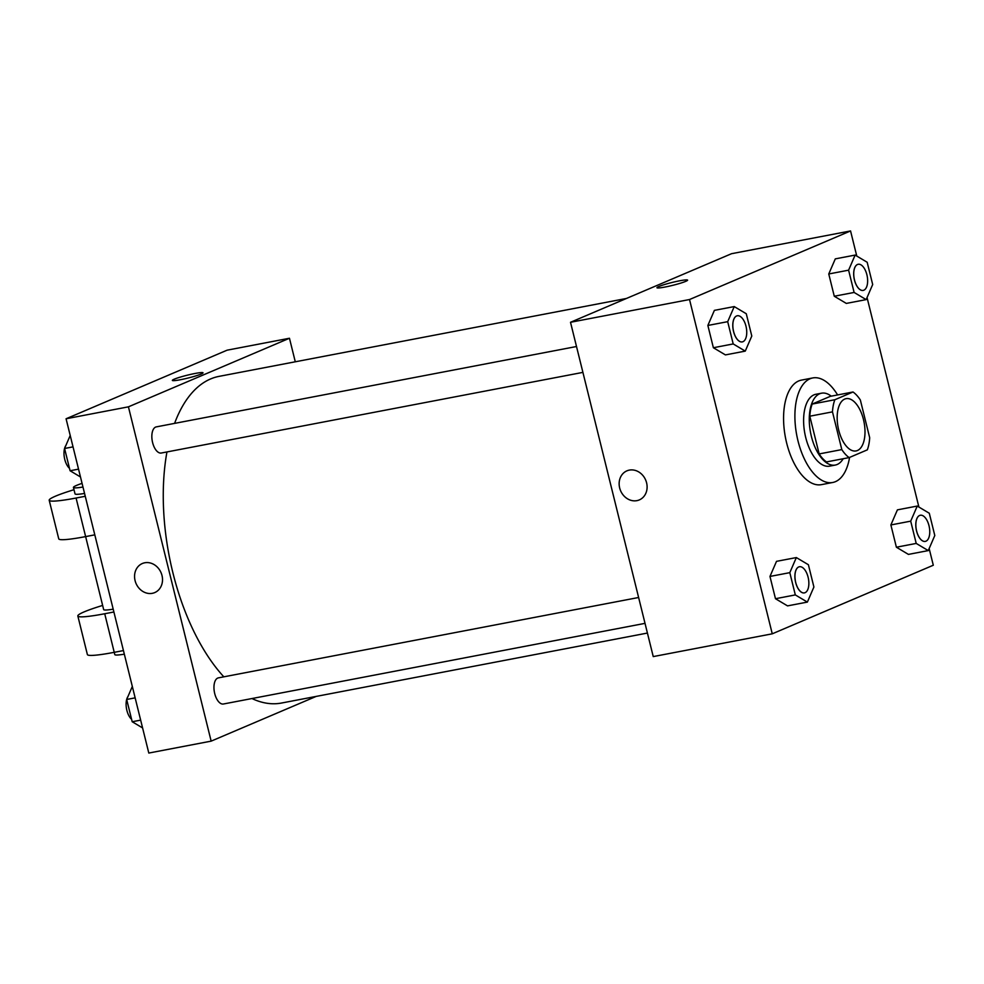 <?xml version="1.0" encoding="UTF-8"?>
<svg xmlns="http://www.w3.org/2000/svg" width="984" height="984" viewBox="0 0 984 984"><rect width="100%" height="100%" fill="white"/><g stroke="black" fill="none" stroke-linecap="round" stroke-linejoin="round"><path stroke-width="1.48" d="M857.445 450.512A26.605 13.235 -100.8 0 1 856.08 450.93A26.605 13.235 -100.8 0 1 838.085 427.277A26.605 13.235 -100.8 0 1 846.092 398.655A26.605 13.235 -100.8 0 1 863.792 420.906A26.605 13.235 -100.8 0 1 857.445 450.512M869.684 437.72L860.348 399.996A35.731 17.773 -100.8 0 0 853.017 391.989L834.838 399.738A35.731 17.773 -100.8 0 0 832.476 411.865L841.812 449.59A35.731 17.773 -100.8 0 0 849.155 457.597L867.334 449.848A35.731 17.773 -100.8 0 0 869.684 437.72M832.476 411.865L809.807 416.207L819.143 453.932L841.812 449.59M819.143 453.932A35.731 17.773 -100.8 0 0 826.486 461.927L849.155 457.597M809.807 416.207A35.731 17.773 -100.8 0 1 812.169 404.067L834.838 399.738M853.017 391.989L830.336 396.331L812.169 404.067M831.222 396.158A36.58 18.192 79.2 0 0 821.542 393.194A36.58 18.192 79.2 0 0 811.382 436.379A36.58 18.192 79.2 0 0 835.293 465.063A36.58 18.192 79.2 0 0 843.19 458.741M835.293 465.063L829.623 466.145A36.58 18.192 -100.8 0 1 805.711 437.462A36.58 18.192 -100.8 0 1 815.871 394.276L821.542 393.194M849.573 457.412A53.21 26.47 -100.8 0 1 835.477 481.643A53.21 26.47 -100.8 0 1 832.747 482.48A53.21 26.47 -100.8 0 1 796.745 435.186A53.21 26.47 -100.8 0 1 812.747 377.942A53.21 26.47 -100.8 0 1 837.593 394.941M832.747 482.48L821.406 484.645A53.21 26.47 -100.8 0 1 785.416 437.351A53.21 26.47 -100.8 0 1 801.419 380.119L812.747 377.942M734.236 306.577L714.396 310.366L707.865 325.458L713.375 347.733L725.417 354.904L745.257 351.116L751.788 336.024L746.278 313.748L734.236 306.577L727.693 321.67L733.203 343.933L745.257 351.116M855.133 255.077L835.293 258.878L828.762 273.97L834.272 296.233L846.314 303.416L866.154 299.616L872.685 284.524L867.175 262.261L855.133 255.077L848.602 270.17L854.112 292.445L866.154 299.616M856.781 256.061L850.557 230.945L689.526 299.53L772.255 633.819L933.299 565.234L929.154 548.531M918.896 507.043L867.052 297.549M796.339 557.559L776.511 561.347L769.968 576.439L775.478 598.715L787.532 605.886L807.372 602.097L813.903 587.005L808.393 564.73L796.339 557.559L789.808 572.651L795.318 594.914L807.372 602.097M917.248 506.059L897.408 509.86L890.877 524.952L896.387 547.215L908.429 554.398L928.269 550.597L934.8 535.517L929.29 513.242L917.248 506.059L910.704 521.151L916.215 543.426L928.269 550.597M850.557 230.945L731.543 253.7L570.511 322.285L653.241 656.586L772.255 633.819M570.511 322.285L689.526 299.53M636.906 500.647A15.793 13.628 66.9 0 1 620.068 489.343A15.793 13.628 66.9 0 1 626.931 470.844A15.793 13.628 66.9 0 1 645.664 480.032A15.793 13.628 66.9 0 1 639.317 499.909A15.793 13.628 66.9 0 1 636.906 500.647M685.737 281.35A15.793 1.476 166.1 0 1 668.653 286.295A15.793 1.476 166.1 0 1 656.943 287.722A15.793 1.476 166.1 0 1 671.924 282.506A15.793 1.476 166.1 0 1 687.607 280.132A15.793 1.476 166.1 0 1 685.737 281.35M656.943 287.734A15.793 1.476 166.1 0 1 671.924 282.506A15.793 1.476 166.1 0 1 687.607 280.132M639.317 499.909A15.793 13.628 66.9 0 1 636.906 500.635A15.793 13.628 66.9 0 1 620.068 489.343A15.793 13.628 66.9 0 1 626.931 470.832M647.411 633.056L281.547 703.031A166.296 82.718 -100.8 0 1 251.965 698.542M223.835 676.832A166.296 82.718 -100.8 0 1 166.948 451.939M174.586 423.391A166.296 82.718 -100.8 0 1 219.063 376.368L626.5 298.447M582.909 372.382L161.302 453.021A13.309 6.617 -100.8 0 1 152.299 441.189A13.309 6.617 -100.8 0 1 156.296 426.884L576.501 346.516M645.012 623.364L223.405 704.003A13.309 6.617 -100.8 0 1 214.414 692.17A13.309 6.617 -100.8 0 1 218.411 677.865L638.616 597.497M66.076 418.766L227.107 350.181L289.456 338.25L295.286 361.792L289.456 338.25L128.424 406.835L211.154 741.136L316.196 696.401L211.154 741.136L148.805 753.055L66.076 418.766L128.424 406.835L211.154 741.136M925.304 541.397L925.255 541.397A13.309 6.617 -100.8 0 1 925.255 541.397A13.309 6.617 -100.8 0 1 916.252 529.577A13.309 6.617 -100.8 0 1 920.249 515.272A13.309 6.617 -100.8 0 1 920.274 515.259A13.309 6.617 -100.8 0 1 929.154 526.379A13.309 6.617 -100.8 0 1 925.981 541.188A13.309 6.617 -100.8 0 1 925.304 541.397A13.309 6.617 -100.8 0 1 916.301 529.564A13.309 6.617 -100.8 0 1 920.298 515.259L920.249 515.272M897.408 509.86L890.877 524.952L910.704 521.151M890.877 524.952L896.387 547.215L916.215 543.426M896.387 547.215L908.429 554.398M863.189 290.403L863.14 290.415A13.309 6.617 -100.8 0 1 863.14 290.415A13.309 6.617 -100.8 0 1 854.149 278.595A13.309 6.617 -100.8 0 1 858.146 264.29A13.309 6.617 -100.8 0 1 858.171 264.278A13.309 6.617 -100.8 0 1 867.039 275.397A13.309 6.617 -100.8 0 1 863.866 290.194A13.309 6.617 -100.8 0 1 863.189 290.403A13.309 6.617 -100.8 0 1 854.186 278.583A13.309 6.617 -100.8 0 1 858.183 264.278L858.183 264.278M835.293 258.878L828.762 273.97L848.602 270.17M828.762 273.97L834.272 296.233L854.112 292.445M834.272 296.233L846.314 303.416M804.371 592.885A13.309 6.617 -100.8 0 1 804.359 592.897A13.309 6.617 -100.8 0 1 795.355 581.064A13.309 6.617 -100.8 0 1 799.352 566.759A13.309 6.617 -100.8 0 1 799.377 566.759L799.402 566.747A13.309 6.617 -100.8 0 1 808.258 577.866A13.309 6.617 -100.8 0 1 805.084 592.676A13.309 6.617 -100.8 0 1 804.395 592.885A13.309 6.617 -100.8 0 1 795.404 581.064A13.309 6.617 -100.8 0 1 799.402 566.747M776.511 561.347L769.968 576.439L789.808 572.651M769.968 576.439L775.478 598.715L795.318 594.914M775.478 598.715L787.532 605.886M742.293 341.903L742.244 341.903A13.309 6.617 -100.8 0 1 742.244 341.903A13.309 6.617 -100.8 0 1 733.24 330.083A13.309 6.617 -100.8 0 1 737.25 315.778A13.309 6.617 -100.8 0 1 737.262 315.766A13.309 6.617 -100.8 0 1 746.143 326.885A13.309 6.617 -100.8 0 1 742.969 341.694A13.309 6.617 -100.8 0 1 742.293 341.903A13.309 6.617 -100.8 0 1 733.289 330.071A13.309 6.617 -100.8 0 1 737.287 315.766L737.25 315.778M714.396 310.366L707.865 325.458L727.693 321.67M707.865 325.458L713.375 347.733L733.203 343.933M713.375 347.733L725.417 354.904M132.323 686.451L126.678 699.476L132.2 721.739L142.594 727.939M126.678 699.476L135.14 697.853M132.2 721.739L140.663 720.128M131.61 719.353A13.309 6.617 -100.8 0 1 126.432 708.209A13.309 6.617 -100.8 0 1 127.932 696.574M70.208 435.469L64.575 448.483L70.085 470.758L80.479 476.957M64.575 448.483L73.037 446.871M70.085 470.758L78.548 469.134M69.495 468.372A13.309 6.617 -100.8 0 1 64.317 457.228A13.309 6.617 -100.8 0 1 65.817 445.592M203.024 372.813A15.793 1.476 -13.9 0 0 195.041 373.477A15.793 1.476 166.1 0 1 203.024 372.813A15.793 1.476 166.1 0 1 188.042 378.041A15.793 1.476 166.1 0 1 172.348 380.402A15.793 1.476 166.1 0 1 195.041 373.477A15.793 1.476 -13.9 0 0 172.348 380.402M289.456 338.25L128.424 406.835M142.348 563.512A15.793 13.628 -113.1 0 0 135.079 580.621A15.793 13.628 66.9 0 1 142.348 563.512A15.793 13.628 66.9 0 1 161.068 572.713A15.793 13.628 66.9 0 1 154.722 592.589A15.793 13.628 66.9 0 1 135.079 580.621A15.793 13.628 -113.1 0 0 154.734 592.589M73.997 489.712A53.21 4.957 -13.9 0 0 49.2 500.266L58.745 538.838A53.21 4.957 -13.9 0 0 85.633 536.6L103.664 609.588A26.605 2.472 -13.9 0 0 113.197 609.17M113.898 611.999L104.722 613.745A53.21 4.957 166.1 0 1 77.834 615.984A53.21 4.957 166.1 0 1 102.631 605.431M49.2 500.266A53.21 4.957 -13.9 0 0 76.076 498.027L85.633 536.6L94.808 534.853M77.834 615.984L87.379 654.557A53.21 4.957 -13.9 0 0 114.267 652.318L123.443 650.572M104.722 613.745L114.796 654.594A26.605 2.472 -13.9 0 0 124.341 654.176M82.976 487.031A26.605 2.472 166.1 0 1 73.431 487.449L75.03 493.87A26.605 2.472 -13.9 0 0 84.562 493.451M76.076 498.027L85.264 496.28M73.431 487.449A26.605 2.472 166.1 0 1 82.066 483.365"/></g></svg>
